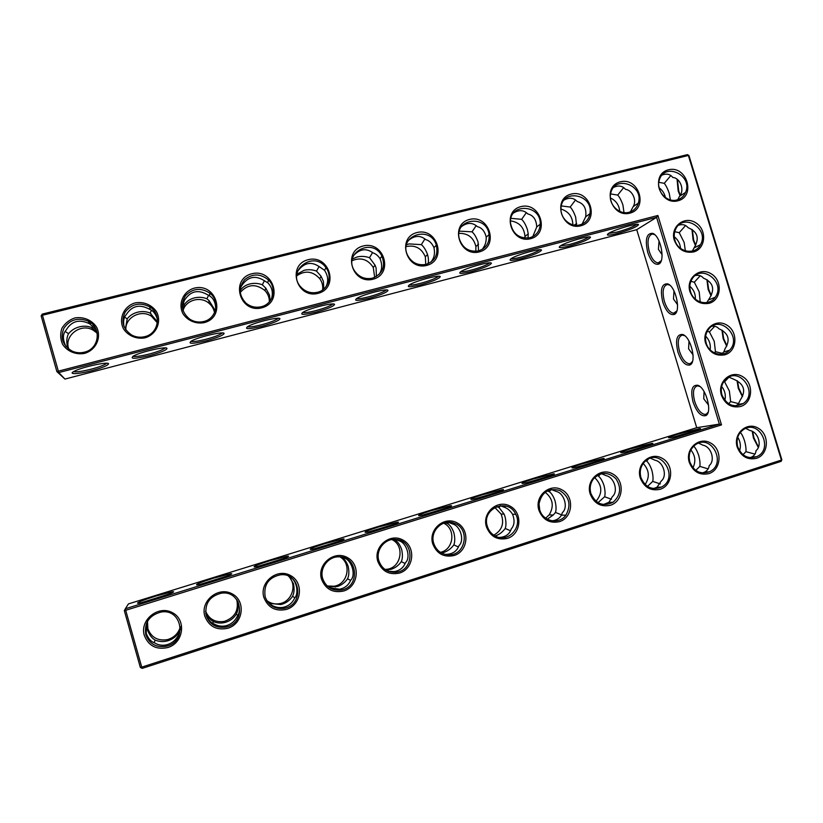 <?xml version="1.0" encoding="UTF-8"?>
<svg xmlns="http://www.w3.org/2000/svg" width="823" height="823" viewBox="0 0 823 823"><rect width="100%" height="100%" fill="white"/><g stroke="black" fill="none" stroke-linecap="round" stroke-linejoin="round"><path stroke-width="1.23" d="M84.646 353.376C75.953 355.032 67.208 351.442 62.527 344.24C60.326 338.994 60.11 333.685 61.91 328.315C64.852 323.429 69.091 319.993 74.626 317.997C83.308 316.402 91.97 320.024 96.6 327.173C101.795 337.358 96.065 350.001 84.646 353.376M84.378 352.172C80.243 353.19 76.21 352.861 72.301 351.205C62.826 345.753 60.017 338.109 63.885 328.274C69.945 319.53 78.051 317.153 88.226 321.155C101.98 327.575 99.377 348.993 84.378 352.172M66.015 346.586C62.517 339.457 62.558 333.963 66.128 330.085C71.591 320.96 79.43 318.871 89.635 323.799L96.096 329.519M657.896 215.482L656.589 217.344L58.742 372.572L64.935 379.074L56.859 371.554L58.742 372.572L42.457 315.26L688.367 155.454L781.397 460.067L141.741 667.144L125.703 610.306L721.504 424.905L657.896 215.482L56.859 371.554L41.15 315.878L42.24 314.108L687.452 154.621L688.944 155.557L781.85 459.769L781.109 461.364L142.214 668.379L140.332 667.422L124.314 610.635L125.384 608.753L719.374 424.102L721.504 424.905M144.282 635.346C139.571 619.986 158.304 604.905 172.264 612.6C186.595 619.616 183.786 642.763 167.943 647.506C156.411 650.026 148.521 645.973 144.282 635.346M204.804 616.139C200.123 600.975 218.352 586.161 232.035 593.805C246.067 600.759 243.443 623.577 227.992 628.206C216.727 630.644 209.001 626.622 204.804 616.139M693.532 251.961C684.479 253.381 678.08 249.472 674.304 240.244C669.994 226.973 684.242 215.359 695.62 222.714C707.245 229.514 705.908 248.927 693.532 251.961M709.159 303.296C700.126 304.819 693.727 300.951 689.952 291.692C685.621 278.39 699.838 266.539 711.206 273.833C722.831 280.55 721.514 300.107 709.159 303.296M724.847 354.795C715.835 356.431 709.436 352.604 705.65 343.325C701.309 329.972 715.485 317.904 726.843 325.116C738.468 331.772 737.182 351.462 724.847 354.795M740.587 406.48C731.596 408.218 725.197 404.432 721.401 395.133C717.049 381.738 731.184 369.445 742.541 376.584C754.146 383.158 752.901 403.003 740.587 406.48M689.263 462.341C684.859 448.751 699.313 436.025 710.866 443.155C722.676 449.687 721.339 469.923 708.788 473.647C699.612 475.54 693.1 471.774 689.263 462.341M640.253 477.906C635.819 464.151 650.633 451.22 662.392 458.401C674.418 464.985 672.967 485.477 660.128 489.294C650.746 491.238 644.121 487.442 640.253 477.906M377.757 561.235C373.179 546.626 390.009 532.584 402.91 540.042C416.129 546.853 413.99 568.744 399.608 573.034C389.114 575.277 381.831 571.337 377.757 561.235M432.713 543.787C428.166 529.364 444.554 515.548 457.218 522.955C470.18 529.724 468.194 551.317 454.142 555.504C443.885 557.685 436.746 553.776 432.713 543.787M321.484 579.094C316.876 564.311 334.148 550.011 347.306 557.531C360.793 564.403 358.499 586.593 343.767 590.986C333.027 593.29 325.599 589.33 321.484 579.094M486.393 526.741C481.877 512.492 497.853 498.913 510.281 506.258C522.996 512.986 521.154 534.292 507.421 538.376C497.39 540.495 490.385 536.617 486.393 526.741M263.854 597.395C259.204 582.417 276.95 567.87 290.365 575.452C304.119 582.365 301.66 604.864 286.579 609.37C275.582 611.746 268.01 607.744 263.854 597.395M737.213 447.126C732.84 433.69 746.945 421.16 758.292 428.227C769.896 434.719 768.672 454.708 756.388 458.349C747.397 460.191 741.009 456.446 737.213 447.126M590.122 493.821C585.667 479.902 600.852 466.764 612.826 473.997C625.079 480.622 623.495 501.382 610.368 505.281C600.79 507.287 594.031 503.46 590.122 493.821M538.849 510.095C534.364 496.012 549.939 482.659 562.14 489.942C574.619 496.619 572.911 517.657 559.486 521.648C549.682 523.695 542.799 519.848 538.849 510.095M145.115 337.821C136.628 339.436 128.069 335.866 123.46 328.758C118.296 318.594 123.985 306.084 135.147 302.895C143.634 301.341 152.101 304.942 156.668 311.999C161.792 322.071 156.257 334.529 145.115 337.821M373.025 279.213C352.049 284.799 342.162 251.015 363.262 245.964C384.146 240.583 393.98 273.987 373.025 279.213M530.598 238.701C511.001 243.917 501.279 211.316 520.99 206.604C540.495 201.563 550.175 233.814 530.598 238.701M479.264 251.9C459.224 257.239 449.44 224.247 469.604 219.422C489.551 214.278 499.273 246.9 479.264 251.9M426.746 265.397C406.253 270.86 396.419 237.477 417.045 232.539C437.445 227.282 447.228 260.284 426.746 265.397M318.048 293.358C296.578 299.068 286.63 264.872 308.234 259.698C329.601 254.184 339.488 287.999 318.048 293.358M204.135 322.647C195.853 324.211 187.469 320.661 182.932 313.635C177.83 303.605 183.323 291.27 194.218 288.153C216.624 282.382 226.613 317.02 204.135 322.647M261.765 307.823C239.781 313.676 229.792 279.059 251.9 273.75C273.771 268.113 283.719 302.339 261.765 307.823M629.904 213.157C611.16 218.167 601.541 186.296 620.408 181.79C639.06 176.966 648.637 208.486 629.904 213.157M580.801 225.79C561.636 230.903 551.966 198.672 571.244 194.063C590.317 189.136 599.946 221.017 580.801 225.79M677.946 200.802C659.604 205.699 650.036 174.198 668.502 169.785C686.752 165.073 696.279 196.234 677.946 200.802M106.609 363.262L106.321 363.571C104.14 365.186 99.182 367.027 91.446 369.105C82.187 371.42 76.22 372.263 73.566 371.646M68.062 348.592L67.383 346.668C66.344 341.319 66.745 336.977 68.576 333.665L65.161 331.484M68.576 333.665C71.323 330.29 74.955 328.017 79.471 326.824C83.843 325.774 87.896 326.021 91.651 327.575L92.896 325.826M90.972 322.935L90.067 324.067M149.673 306.825C161.915 313.954 158.736 333.675 144.776 336.658C140.219 337.759 135.857 337.214 131.701 335.043C122.884 328.912 120.765 321.165 125.343 311.804C131.978 303.687 140.085 302.031 149.673 306.825L150.198 309.561L149.344 309.16C139.55 303.841 131.752 305.806 125.97 315.034C123.707 317.524 123.08 321.423 124.078 326.71M125.353 329.138L127.205 318.861L124.695 317.164M96.97 332.06L92.022 327.739M42.24 314.108L42.457 315.26L41.15 315.878M656.589 217.344L719.374 424.102L696.711 427.693L636.735 229.679L656.589 217.344M124.314 610.635L125.703 610.306L125.384 608.753L128.419 603.907L696.711 427.693M142.214 668.379L141.741 667.144L140.332 667.422M781.85 459.769L781.109 461.364M687.452 154.621L688.944 155.557M145.805 634.718C149.395 644.008 156.257 647.845 166.38 646.24C187.778 641.796 182.253 607.919 160.876 612.096C149.117 615.398 144.097 622.939 145.805 634.718M206.213 615.542C209.711 624.626 216.356 628.453 226.16 627.033C246.931 623.021 242.106 589.772 221.315 593.208C209.536 596.222 204.505 603.67 206.213 615.542M674.911 240.234C678.101 252.486 695.425 255.418 700.507 244.647C709.879 228.444 682.37 212.056 675.395 229.792C674.016 233.115 673.852 236.592 674.911 240.234M690.538 291.62C693.552 303.101 709.261 306.65 715.197 297.278C726.483 282.258 700.62 262.753 691.711 279.655C689.705 283.349 689.314 287.34 690.538 291.62M706.216 343.181C709.035 353.746 722.841 357.902 729.507 350.269C742.932 337.07 719.631 313.933 708.469 329.457C705.558 333.49 704.807 338.058 706.216 343.181M721.946 394.917C726.802 405.317 733.931 408.177 743.323 403.486C758.929 392.931 739.404 365.916 725.804 379.28C721.627 383.508 720.341 388.723 721.946 394.917M689.859 462.032C693.912 471.466 700.435 474.717 709.436 471.785C727.357 463.925 711.36 433.104 695.414 444.78C689.962 449.049 688.11 454.8 689.859 462.032M640.922 477.566C645.222 487.391 652.073 490.559 661.455 487.082C679.849 477.854 661.023 447.064 645.479 460.983C640.778 465.417 639.255 470.941 640.922 477.566M378.858 560.741C381.872 568.847 387.623 572.685 396.1 572.242C414.566 570.72 414.576 540.546 396.182 539.425C385.215 537.831 375.309 549.939 378.858 560.741M433.721 543.334C436.313 550.587 441.334 554.424 448.802 554.846C465.746 555.587 470.406 528.541 454.347 523.274C442.846 518.243 429.575 531.051 433.721 543.334M322.688 578.569C325.929 587.118 332.07 590.945 341.103 590.04C360.484 587.334 358.087 555.731 338.634 556.821C328.048 556.605 319.386 568.343 322.688 578.569M487.319 526.319C488.79 530.969 491.66 534.322 495.919 536.38C508.491 542.851 522.728 526.895 515.754 514.324C508.233 497.164 481.229 508.377 487.319 526.319M265.15 596.84C268.545 605.687 274.964 609.504 284.408 608.3C304.52 604.843 300.673 572.314 280.499 574.783C268.586 577.407 263.473 584.762 265.15 596.84M737.727 446.827C741.626 456.004 747.922 459.285 756.625 456.683C774.083 449.636 759.722 419.061 743.786 429.359C737.964 433.464 735.947 439.287 737.727 446.827M590.873 493.45C595.718 504.005 603.115 506.947 613.063 502.267C620.686 495.425 621.632 487.566 615.892 478.667C608.197 471.61 600.708 471.702 593.404 478.955C590.286 483.286 589.443 488.121 590.873 493.45M539.682 509.694C542.717 521.556 559.012 524.93 565.864 515.219C571.481 504.9 569.403 496.639 559.64 490.436C548.53 487.7 541.657 492.164 539.034 503.81L539.682 509.694M372.428 278.174C365.052 279.604 359.116 277.197 354.6 270.962C342.368 252.959 372.757 236.705 381.934 256.148C385.761 266.693 382.582 274.028 372.428 278.174M529.827 237.744C519.272 238.876 512.832 234.041 510.527 223.218C508.388 202.725 541.225 203.919 540.238 224.154C539.765 231.129 536.287 235.666 529.827 237.744M478.544 250.912C469.059 252.25 462.649 248.227 459.306 238.855C453.782 218.537 486.805 213.959 489.078 234.576C489.664 242.836 486.146 248.289 478.544 250.912L478.04 241.983C476.342 237.261 474.346 233.876 472.042 231.829L476.188 225.595M426.088 264.389C417.693 265.819 411.449 262.64 407.364 254.852C398.373 235.388 430.563 224.813 436.324 245.161C438.361 254.657 434.956 261.066 426.088 264.389M317.503 292.278C311.043 293.657 305.487 291.908 300.837 287.042C285.807 270.89 313.738 249.708 325.98 267.753C332.687 276.333 328.017 289.943 317.503 292.278M203.734 321.515C198.662 322.698 193.93 321.865 189.537 319.015C181.502 312.154 180.186 304.335 185.566 295.58C192.839 288.256 200.915 287.433 209.783 293.111C220.348 300.899 216.593 318.738 203.734 321.515M261.292 306.722C255.593 308.008 250.449 306.784 245.871 303.039C238.814 295.395 238.413 287.597 244.678 279.635C252.62 273.318 260.582 273.462 268.565 280.077C277.269 288.369 272.999 304.171 261.292 306.722M629.029 212.252C619.143 215.256 608.063 204.063 610.656 193.652C614.051 174.414 644.347 184.908 638.309 203.116C636.786 207.859 633.689 210.904 629.029 212.252M579.978 224.854C570.637 227.632 559.918 218.198 561.008 208.106C561.883 188.045 593.712 194.331 589.926 213.692C588.774 219.474 585.451 223.198 579.978 224.854M677.031 199.927C666.692 203.106 655.417 190.308 659.377 179.856C664.758 161.647 693.316 175.464 685.559 192.428C683.862 196.306 681.012 198.806 677.031 199.927M68.885 349.23C63.515 336.082 80.417 322.729 92.968 330.033L97.196 333.161M91.95 370.617C78.514 374.208 67.342 374.722 74.214 371.286C81.827 367.058 109.13 361.204 108.533 363.869C107.823 365.535 102.289 367.788 91.95 370.617M125.898 329.951C124.839 317.524 141.042 308.944 151.483 316.269L157.337 322.801M127.205 318.861C129.715 315.59 133.182 313.368 137.585 312.205C142.029 311.145 146.196 311.433 150.115 313.079L151.442 310.302M157.43 321.855L150.115 313.079M150.609 307.473L149.961 308.316M150.198 309.561C153.387 310.919 155.784 314.119 157.378 319.159M165.084 347.923L164.785 348.242C162.491 349.94 157.399 351.843 149.508 353.972C140.867 356.133 135.332 356.915 132.915 356.318M64.935 379.074L636.735 229.679M420.738 284.809C409.432 287.505 405.832 287.412 409.936 284.542C416.839 280.437 440.665 274.337 440.243 276.744C438.885 278.843 432.373 281.528 420.738 284.809M471.363 271.59C460.715 274.141 457.393 274.028 461.394 271.261C468.174 267.197 491.773 260.963 491.403 263.319C489.911 265.479 483.235 268.236 471.363 271.59M520.897 258.669C510.867 261.076 507.801 260.953 511.69 258.278C518.346 254.256 541.791 247.877 541.472 250.171C539.857 252.394 533.006 255.223 520.897 258.669M569.382 246.015C559.938 248.299 557.089 248.155 560.854 245.593C567.386 241.612 590.76 235.09 590.492 237.302C588.754 239.586 581.717 242.487 569.382 246.015M616.839 233.629C607.94 235.79 605.306 235.645 608.938 233.187C615.337 229.257 638.699 222.56 638.494 224.72C636.621 227.045 629.41 230.018 616.839 233.629M149.93 355.485C134.766 359.023 129.324 359.167 133.614 355.927C141.103 351.709 167.553 345.886 166.976 348.52C166.153 350.269 160.475 352.583 149.93 355.485M206.583 340.701C192.273 344.045 187.274 344.127 191.574 340.938C198.95 336.741 224.648 330.918 224.093 333.521C223.167 335.342 217.334 337.728 206.583 340.701M261.951 326.247C248.453 329.426 243.845 329.447 248.135 326.32C255.387 322.143 280.468 316.289 279.933 318.851C278.915 320.744 272.917 323.213 261.951 326.247M316.073 312.123C303.337 315.127 299.099 315.106 303.348 312.061C310.487 307.905 335.054 301.99 334.55 304.51C333.418 306.465 327.256 309.006 316.073 312.123M368.982 298.317C356.987 301.156 353.088 301.095 357.275 298.132C364.291 294.006 388.435 288.009 387.972 290.478C386.728 292.504 380.401 295.118 368.982 298.317M647.711 252.332C650.787 261.158 654.419 265.099 658.606 264.142C665.725 261.765 660.756 235.81 652.649 233.341C646.518 233.135 644.882 239.462 647.711 252.332M662.772 302.051C666.033 311.279 669.85 315.404 674.232 314.448C681.362 311.979 675.858 286.25 667.648 283.842C661.61 283.534 659.984 289.603 662.772 302.051M677.895 351.935C681.331 361.575 685.343 365.916 689.931 364.949C697.04 362.398 690.981 336.833 682.679 334.477C676.743 334.097 675.148 339.909 677.895 351.935M693.059 401.984C696.69 412.056 700.898 416.613 705.692 415.656C712.769 413.023 706.113 387.54 697.739 385.257C691.927 384.804 690.363 390.38 693.059 401.984M482.679 494.695C473.709 497.534 469.861 499.098 471.157 499.376C475.56 499.582 510.702 488.605 502.267 489.675L482.679 494.695M532.975 479.089C524.56 481.753 520.99 483.204 522.266 483.451C526.555 483.667 561.451 472.896 553.149 473.935L532.975 479.089M582.18 463.822C574.289 466.322 570.967 467.67 572.211 467.896C576.378 468.112 611.119 457.526 602.95 458.524L582.18 463.822M630.336 448.885C622.929 451.22 619.832 452.485 621.036 452.681C625.069 452.917 659.717 442.476 651.703 443.443L630.336 448.885M677.473 434.266C670.519 436.457 667.628 437.641 668.79 437.805C672.669 438.052 707.296 427.734 699.437 428.68L677.473 434.266M155.825 596.078C142.76 600.255 136.7 602.652 137.657 603.269C142.4 603.454 181.266 590.503 172.254 591.778L155.825 596.078M213.496 578.199C201.213 582.118 195.607 584.351 196.676 584.886C201.409 585.071 239.339 572.551 230.399 573.785L213.496 578.199M269.821 560.72C258.278 564.403 253.093 566.471 254.256 566.954C258.957 567.14 296.085 555 287.227 556.194L269.821 560.72M324.869 543.643C314.026 547.1 309.211 549.034 310.446 549.445C315.096 549.63 351.555 537.841 342.79 539.003L324.869 543.643M378.662 526.957C368.478 530.197 364.023 531.997 365.289 532.358C369.877 532.553 405.79 521.062 397.118 522.194L378.662 526.957M431.252 510.641C421.695 513.675 417.559 515.352 418.845 515.671C423.351 515.877 458.823 504.653 450.263 505.754L431.252 510.641M680.251 194.979L678.738 191.029L677.432 179.661M692.328 229.668L693.655 240.059L695.723 245.141M707.296 279.913L708.644 289.243L711.278 295.375M722.357 330.342L723.674 338.582L726.904 345.742M737.49 380.967L738.766 388.086L742.603 396.244M752.736 431.828L753.919 437.754L758.364 446.838M178.992 635.562L178.354 635.284C175.669 640.273 171.75 643.452 166.606 644.821C162.326 645.777 158.325 645.139 154.601 642.886C151.051 641.775 148.274 638.617 146.247 633.412L146.525 623.361M178.354 635.284L180.453 628.978M237.826 601.294C240.121 607.785 239.915 612.847 237.178 616.489C234.709 621.416 230.913 624.523 225.769 625.819C221.644 626.684 217.714 626.046 213.99 623.896C210.667 622.744 208.013 619.596 206.028 614.452L205.719 613.156M678.697 225.173C682.606 223.969 685.744 224.813 688.1 227.704C697.667 231.664 699.694 238.32 694.18 247.661L692.328 251.087M695.342 275.54C698.737 274.841 701.443 275.705 703.459 278.133C713.109 282.31 715.136 288.976 709.56 298.152L706.823 302.597M712.111 326.196C714.93 325.908 717.183 326.752 718.88 328.737C728.602 333.12 730.639 339.817 725.001 348.818L723.839 351.925L721.246 354.219M728.941 377.14L734.342 379.506C744.146 384.104 746.194 390.822 740.484 399.659L737.984 404.494L735.639 405.914M698.655 443.155L703.027 445.212C711.36 446.704 715.537 460.551 709.2 465.602C708.84 468.544 707.307 470.715 704.611 472.124L702.328 472.968M650.52 458.257L655.139 460.273C663.338 461.796 667.607 475.838 661.353 480.899L656.991 487.278L653.462 488.584M393.188 539.384L395.03 540.186L395.596 539.374L399.083 540.814C406.716 542.748 411.099 557.644 405.472 562.695C403.465 567.808 399.649 570.781 394.011 571.604L388.25 571.224M448.237 522.266L452.64 523.973C460.407 525.815 464.769 540.536 458.987 545.587C456.93 551.225 452.64 554.146 446.128 554.373L444.687 554.301M342.677 557.284L344.271 558.056C351.771 560.082 356.174 575.164 350.691 580.205C348.582 585.153 344.868 588.157 339.57 589.217L329.354 587.663M515.754 514.324L512.554 514.272C514.889 520.362 514.468 525.228 511.299 528.86C509.54 534.281 505.497 537.141 499.16 537.44M512.554 514.272C510.404 510.898 507.884 508.645 504.983 507.503L505.384 505.96M500.199 505.672L504.983 507.503M290.313 577.088C297.021 580.709 298.944 593.959 294.603 598.126C292.33 603.043 288.606 606.088 283.431 607.292C279.481 608.043 275.654 607.395 271.971 605.368L267.948 602.364M745.792 428.382L749.887 430.48C758.302 431.89 762.458 445.593 756.028 450.644C755.771 453.627 754.238 455.798 751.44 457.156L750.051 457.681M601.397 473.698L606.201 475.673C614.297 477.268 618.587 491.465 612.446 496.536L608.886 502.328L603.382 504.54M551.276 489.49L556.163 491.413C564.156 493.08 568.467 507.452 562.438 512.523L561.451 515.136C559.558 518.48 556.399 520.383 551.986 520.825M353.581 255.521C359.888 248.855 366.358 247.98 372.994 252.898C375.648 253.679 377.983 255.593 380.031 258.638C382.448 264.687 382.181 269.851 379.228 274.131L378.981 274.594M513.593 212.962C519.025 209.628 523.767 209.958 527.841 213.949C533.407 215.348 536.37 219.69 536.74 226.973L532.79 236.602M461.6 226.49C467.392 222.344 472.639 222.385 477.371 226.644C481.825 227.693 484.768 231.201 486.208 237.189C486.331 241.304 485.436 244.709 483.543 247.384L482.504 249.225M408.29 240.614C414.381 235.399 420.214 235.059 425.769 239.627C429.236 240.501 431.972 243.186 433.968 247.661C435.058 252.908 434.4 257.218 431.972 260.603L431.231 261.93M297.494 271.477C303.738 262.804 310.909 261.138 319.005 266.477L324.529 270.294C328.233 276.044 328.675 281.579 325.836 286.898M182.243 306.928L184.403 300.333C190.339 291.157 197.942 289.243 207.221 294.593L209.515 295.807C213.589 298.358 215.657 302.823 215.719 309.181M240.295 288.42L241.468 285.982C247.538 276.857 254.976 274.985 263.761 280.376L267.65 282.701C271.991 287.001 273.308 292.268 271.6 298.492M613.814 187.305C618.546 185.124 622.445 185.813 625.531 189.372C631.725 189.876 637.362 199.845 633.206 206.583L630.408 211.82M564.3 199.927C569.382 197.232 573.682 197.767 577.211 201.522C583.919 203.487 586.737 208.579 585.678 216.819L582.087 224.123M662.186 175.052C666.579 173.283 670.117 174.095 672.813 177.48C680.127 177.891 684.983 189.979 679.551 196.244L677.751 199.722M182.716 309.51L184.475 304.407L182.922 303.286M438.464 276.261L438.196 276.538C435.295 278.627 429.431 280.88 420.625 283.297C414.638 284.82 410.831 285.386 409.216 284.974M489.623 262.866L489.376 263.113C486.342 265.284 480.313 267.609 471.312 270.088C465.767 271.508 462.238 272.032 460.715 271.662M539.693 249.76L539.476 249.976C536.298 252.219 530.105 254.616 520.897 257.167C515.774 258.473 512.492 258.978 511.062 258.659M588.702 236.931L588.527 237.117C585.204 239.431 578.847 241.89 569.434 244.513L560.298 245.933M636.683 224.381L636.549 224.514C633.093 226.901 626.56 229.442 616.941 232.127L608.464 233.475M222.241 332.934L221.932 333.264C219.525 335.033 214.289 337.008 206.234 339.189C198.178 341.206 193.045 341.936 190.833 341.36M278.112 318.285L277.804 318.614C275.283 320.466 269.903 322.503 261.663 324.735C254.163 326.628 249.4 327.297 247.373 326.762M332.749 303.965L332.451 304.284C329.797 306.207 324.262 308.327 315.847 310.61C308.882 312.38 304.459 313.007 302.586 312.503M386.182 289.953L385.905 290.262C383.127 292.268 377.428 294.449 368.817 296.805C362.357 298.44 358.262 299.037 356.524 298.584M654.748 234.709L652.485 233.979C647.907 235.471 646.857 241.396 649.326 251.756C651.651 258.7 654.573 262.424 658.081 262.918L661.219 260.747M669.778 285.17L667.474 284.46C663.009 285.848 661.99 291.527 664.408 301.516C666.867 308.79 669.953 312.699 673.667 313.224L676.825 310.991M684.818 335.774L682.504 335.084C678.162 336.37 677.175 341.823 679.531 351.442C682.133 359.054 685.394 363.159 689.314 363.735L690.641 363.416L692.462 361.451M699.889 386.512L697.565 385.853C693.357 387.047 692.4 392.273 694.715 401.531C697.462 409.515 700.908 413.815 705.033 414.442L706.371 414.113L708.161 412.117M499.077 491.732L475.313 498.687M549.846 475.992L526.514 482.741M599.504 460.592L576.573 467.155M648.071 445.531L625.562 451.92M695.589 430.789L673.492 437.003M168.941 594.031L142.04 602.467M227.199 575.977L200.925 584.124M284.11 558.344L258.412 566.224M339.714 541.112L314.551 548.746M394.042 524.282L369.383 531.668M447.156 507.822L422.95 514.982M679.993 195.473L678.173 190.967L677.082 179.414M691.968 229.432L693.11 240.069L695.486 245.593M706.926 279.676L708.109 289.315L711.062 295.817M721.956 330.105L723.16 338.716L726.699 346.164M737.069 380.73L738.262 388.291L742.418 396.645M752.284 431.571L753.436 438.021L758.189 447.239M147.163 621.982L147.44 629.842C149.385 635.017 151.998 638.453 155.28 640.16L153.983 642.609M180.412 627.404L178.55 632.733L179.383 633.237M178.55 632.733C176.235 636.488 172.84 639.111 168.365 640.603L167.223 640.932C163.067 641.95 159.086 641.693 155.28 640.16M205.585 611.654C207.55 616.643 210.174 619.956 213.476 621.591L212.684 623.217M237.024 600.06L237.456 601.346C238.505 606.695 238.084 611.026 236.201 614.328L237.847 615.295M236.201 614.328C233.804 618.073 230.409 620.676 226.037 622.147L224.72 622.517C220.739 623.443 216.994 623.124 213.476 621.591M267.074 601.119L270.314 603.444L269.985 604.175M662.104 254.698L658.41 249.328L659.038 240.964M690.888 281.363L694.314 282.227L699.18 291.805L700.219 301.99M700.219 275.756L694.314 282.227M685.569 225.523L679.232 232.683L684.16 242.456L685.353 250.881M674.726 231.716L679.232 232.683M677.576 304.705L673.471 298.986L674.006 290.931M707.276 331.299L709.436 331.936L714.251 341.319L715.444 351.668L714.415 352.902M702.749 302.617L700.291 301.887M714.714 326.268L709.436 331.936M693.069 354.857L688.584 348.798L689.005 341.123M723.839 381.543L724.61 381.81L729.373 390.997L730.639 401.603L728.664 403.815M722.471 353.396L715.444 351.668M728.983 377.14L724.61 381.81M708.572 405.153L703.758 398.785L704.046 391.522M738.807 403.681L730.639 401.603M648.359 459.09L646.652 461.147C648.493 462.598 650.211 465.612 651.826 470.19C653.04 474.994 653.339 478.739 652.742 481.404L660.324 483.945M694.478 445.48L693.768 446.354C695.466 447.815 697.102 450.819 698.686 455.356C699.91 460.088 700.291 463.761 699.828 466.374L695.785 470.417M699.828 466.374L708.14 468.894M600.379 473.986L598.516 476.27C600.502 477.69 602.313 480.714 603.959 485.344C605.152 490.21 605.378 494.016 604.648 496.753L611.489 499.273M652.742 481.404L647.475 486.403M645.716 460.787L646.652 461.147M341.236 557.089C344.035 558.364 346.349 561.44 348.16 566.306C349.261 571.512 349.045 575.678 347.532 578.806L350.598 580.421M395.03 540.186C397.653 541.503 399.855 544.569 401.634 549.383C402.756 554.517 402.642 558.601 401.295 561.646L405.132 563.549M401.295 561.646C398.651 565.36 395.297 567.911 391.203 569.279L385.894 570.041M448.586 522.327L447.619 523.675C450.068 525.012 452.166 528.068 453.915 532.831C455.047 537.903 455.026 541.915 453.843 544.877L458.442 547.017M453.843 544.877C451.138 548.581 447.784 551.112 443.792 552.449L441.478 553.005M445.202 522.698L447.619 523.675M289.058 576.398L293.451 583.63C294.521 588.898 294.212 593.146 292.515 596.366L294.881 597.683M347.532 578.806C344.96 582.53 341.596 585.091 337.42 586.501L327.945 586.624M500.405 505.703L499.036 507.524L504.108 514.118L505.034 516.659C506.186 521.648 506.258 525.588 505.229 528.479L510.579 530.794M505.229 528.479C502.462 532.172 499.119 534.683 495.209 535.989L495.158 536.01M496.598 506.577L499.036 507.524M292.515 596.366C290.025 600.101 286.651 602.683 282.371 604.113L280.797 604.545L270.314 603.444M740.33 432.373C741.77 433.947 743.179 436.766 744.558 440.84C745.792 445.51 746.245 449.121 745.916 451.673L743.015 454.708M745.916 451.673L754.958 454.111M551.04 489.541L549.322 491.722C551.451 493.121 553.354 496.156 555.031 500.826C556.214 505.764 556.358 509.632 555.484 512.441L561.584 514.879M604.648 496.753L598.002 502.668M555.484 512.441L553.272 514.992L547.274 519.21M547.202 490.909L549.322 491.722M323.83 288.996L323.418 281.404L321.093 276.291L316.516 271.086L319.087 266.508M352.367 259.008L357.141 256.971C361.204 256.004 365.33 256.251 369.517 257.712L372.572 252.548M376.389 276.528L376.101 267.969L375.041 265.14L369.517 257.712M510.939 218.352L521.648 219.309L526.37 212.622M528.047 238.073L528.232 233.845L527.368 229.411C525.712 224.73 523.798 221.366 521.648 219.309M427.95 263.772C428.701 261.652 428.588 258.669 427.631 254.832L427.528 254.492C425.789 249.894 423.732 246.602 421.345 244.626L424.935 238.907M459.748 231.16L472.042 231.829M406.531 244.76L409.01 243.917L421.345 244.626M270.139 300.858L269.533 295.138L265.747 288.081L262.311 284.768L264.481 280.674M296.866 274.254L304.099 270.314C308.255 269.327 312.39 269.584 316.516 271.086M184.475 304.407C186.77 301.218 190.062 299.058 194.372 297.916C198.713 296.887 202.869 297.165 206.861 298.759L208.62 295.262M214.937 311.773L214.422 309.191L209.042 300.57L206.861 298.759M262.311 284.768C258.257 283.215 254.101 282.947 249.863 283.956C245.655 285.067 242.518 287.176 240.439 290.282L240.141 290.056M576.542 225.286L575.658 217.097C574.022 212.468 572.201 209.124 570.195 207.057L575.524 199.958M610.594 193.94L617.723 195.061L623.669 187.603M623.988 212.56L622.929 205.05C621.334 200.483 619.596 197.15 617.723 195.061M561.327 205.935L570.195 207.057M658.801 182.315L664.254 183.323L670.858 175.536M670.385 199.886L669.212 193.251C667.648 188.724 665.992 185.412 664.254 183.323M183.056 310.61C185.71 300.097 200.401 295.858 208.795 303.08C211.892 305.631 213.815 308.841 214.536 312.699M147.502 621.355L147.852 628.638C151.267 637.475 157.79 641.138 167.429 639.615C174.147 637.66 178.457 633.36 180.36 626.725M205.565 611.129C209.104 619.328 215.369 622.754 224.36 621.396C234.874 617.569 238.989 610.316 236.726 599.638M266.703 600.502C270.592 603.506 274.995 604.545 279.892 603.609C292.216 601.49 297.473 584.32 288.41 576.1M680.508 248.381C680.127 243.598 678.049 239.73 674.263 236.787M695.384 299.15C695.569 293.986 693.727 289.696 689.849 286.27M658.997 187.706C662.402 190.144 664.542 193.426 665.416 197.541M710.136 349.826C710.866 344.57 709.375 340.012 705.671 336.165M724.847 400.42C726.02 395.287 724.96 390.647 721.658 386.491M739.589 450.881C741.05 446.097 740.422 441.56 737.727 437.27M692.956 467.783C695.991 461.466 695.301 455.52 690.878 449.955M645.109 484.521C649.923 477.073 649.285 470.046 643.195 463.452M596.027 501.289C602.806 493.028 602.333 485.117 594.618 477.566M327.194 585.966L334.004 586.243C347.923 584.371 352.038 563.56 339.909 556.862M384.969 569.423L386.563 569.31C401.274 568.158 405.235 545.556 391.871 539.559M440.346 552.336C453.843 549.764 456.158 528.705 443.628 523.181M493.8 535.197C502.071 530.341 504.52 523.294 501.125 514.066L494.788 507.431M545.628 518.171L549.147 514.91C554.332 506.145 552.994 498.584 545.135 492.226M352.11 260.654C360.886 257.043 367.932 259.307 373.261 267.454L374.691 277.402M296.743 275.839C305.066 270.119 312.73 271.055 319.746 278.658C322.184 282.094 323.13 285.859 322.606 289.943M406.181 246.571C415.193 244.76 421.571 248.176 425.337 256.817L425.758 264.471M510.527 220.862C519.385 222.22 524.189 227.426 524.971 236.479L524.858 238.114M458.967 233.351C468.02 233.187 473.657 237.59 475.9 246.571L475.817 251.344M560.967 209.052C568.642 211.449 572.602 216.696 572.849 224.802M240.234 292.432C247.672 284.12 255.891 283.493 264.893 290.529C267.917 293.739 269.409 297.494 269.368 301.804M610.399 197.932C616.015 200.627 619.133 205.092 619.74 211.346M690.497 363.725L691.125 364.003M690.394 363.941L690.96 364.188M706.648 413.948L707.266 414.154M88.226 321.155L89.635 323.799M91.651 327.575L92.968 330.033M107.597 363.355L108.533 363.869M150.99 313.717L151.483 316.269M166.38 646.24L166.606 644.821M226.16 627.033L225.769 625.819M700.507 244.647L694.128 247.929M715.197 297.278L709.148 299.695M729.507 350.269L723.839 351.925M743.323 403.486L737.984 404.494M709.436 471.785L704.611 472.124M661.455 487.082L656.991 487.278M396.1 572.242L394.011 571.604M448.802 554.846L446.128 554.373M454.347 523.274L451.035 523.089M341.103 590.04L339.57 589.217M284.408 608.3L283.431 607.292M756.625 456.683L751.44 457.156M613.063 502.267L608.886 502.328M565.864 515.219L561.451 515.136M381.934 256.148L380.031 258.638M540.238 224.154L536.74 226.973M489.078 234.576L486.208 237.189M436.324 245.161L433.968 247.661M325.98 267.753L324.529 270.294M209.783 293.111L209.515 295.807M268.565 280.077L267.65 282.701M638.309 203.116L633.206 206.583M589.926 213.692L585.678 216.819M685.559 192.428L679.551 196.244M166.04 348.006L166.976 348.52M439.441 276.312L440.243 276.744M490.642 262.907L491.403 263.319M540.752 249.791L541.472 250.171M589.813 236.962L590.492 237.302M637.866 224.401L638.494 224.72M223.167 333.017L224.093 333.521M279.038 318.357L279.933 318.851M333.675 304.026L334.55 304.51M387.139 290.015L387.972 290.478M653.894 234.267L652.649 233.341M659.377 262.63L658.606 264.142M668.914 284.748L667.648 283.842M674.973 312.925L674.232 314.448M683.964 335.362L682.679 334.477M690.641 363.416L689.931 364.949M699.046 386.121L697.739 385.257M706.371 414.113L705.692 415.656M501.773 490.662L502.267 489.675M552.665 474.892L553.149 473.935M602.477 459.45L602.95 458.524M651.25 444.327L651.703 443.443M698.994 429.524L699.437 428.68M171.698 592.869L172.254 591.778M229.843 574.865L230.399 573.785M286.692 557.274L287.227 556.194M342.255 540.073L342.79 539.003M396.604 523.243L397.118 522.194M449.759 506.773L450.263 505.754M658.081 262.918L660.519 262.259M673.667 313.224L676.136 312.534M689.314 363.735L691.814 363.005M705.033 414.442L707.543 413.671M209.042 300.57L208.795 303.08M167.223 640.932L167.429 639.615M224.72 622.517L224.36 621.396M280.797 604.545L279.892 603.609M598.331 502.472L597.693 502.483M335.434 587.005L334.004 586.243M388.497 569.907L386.563 569.31M504.108 514.118L501.125 514.066M553.272 514.992L549.147 514.91M375.041 265.14L373.261 267.454M321.093 276.291L319.746 278.658M427.528 254.492L425.337 256.817M528.232 233.845L524.971 236.479M478.564 244.143L475.9 246.571M576.656 223.424L574.361 225.111M265.747 288.081L264.893 290.529"/></g></svg>
